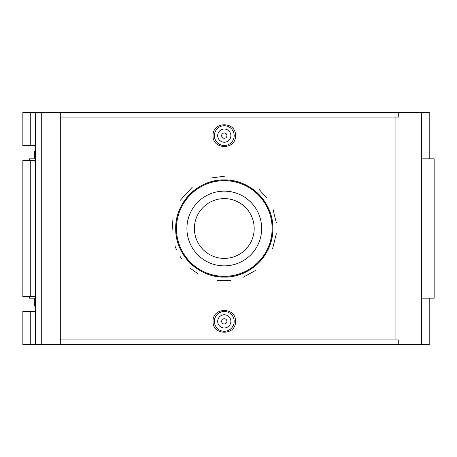 <?xml version="1.0" encoding="UTF-8"?>
<svg xmlns="http://www.w3.org/2000/svg" width="457" height="457" viewBox="0 0 457 457"><rect width="100%" height="100%" fill="white"/><g stroke="black" fill="none" stroke-linecap="round" stroke-linejoin="round"><path stroke-width="0.69" d="M421.503 158.847L434.15 158.847L434.15 298.153L421.503 298.153M29.385 160.464L29.385 158.847L35.395 158.847M35.395 298.153L29.385 298.153L29.385 296.536M35.395 145.623L35.395 112.416L22.85 112.416L22.85 145.623L35.395 145.623L35.395 149.987C33.995 152.027 33.995 154.066 35.395 156.105L35.395 160.464L22.85 160.464L22.85 296.536L35.395 296.536L35.395 311.377L22.85 311.377L22.85 344.584L60.307 344.584L60.307 112.416L41.713 112.416L41.713 344.584M35.395 149.987L35.395 156.105M35.395 300.895C33.995 302.934 33.995 304.973 35.395 307.013M30.745 112.416L30.745 145.623M35.395 160.464L35.395 296.536M30.745 160.464L30.745 296.536M30.745 311.377L30.745 344.584M35.395 311.377L35.395 344.584M35.395 112.416L41.713 112.416M429.203 298.153L429.203 344.584L60.307 344.584M60.307 117.061L398.744 117.061L398.744 112.416L60.307 112.416M398.744 112.416L429.203 112.416L429.203 158.847M395.082 339.939L395.082 117.061M398.744 344.584L398.744 339.939L60.307 339.939M276.336 233.71L272.629 248.494M255.349 270.595L242.878 277.399M230.928 280.392L217.292 280.347M197.504 273.44L190.306 268.282M181.589 258.731L179.835 256.086M176.516 249.836L175.082 246.277M172.026 230.979L173.049 217.92M180.081 200.514L192.477 186.964M210.163 178.127L224.661 176.185M259.399 189.724L266.819 198.047M273.097 209.677L276.262 222.559M235.504 135.632C236.178 150.073 212.391 150.073 213.065 135.632C212.391 121.191 236.178 121.191 235.504 135.632M213.065 321.368C212.391 306.927 236.178 306.927 235.504 321.368C236.178 335.809 212.391 335.809 213.065 321.368M176.453 228.5A47.831 47.831 0 0 1 248.202 187.079A47.831 47.831 0 0 1 248.202 269.921A47.831 47.831 0 0 1 176.453 228.5M175.705 228.5A48.579 48.579 0 0 0 224.284 277.079A48.579 48.579 0 0 0 272.863 228.5A48.579 48.579 0 0 0 224.284 179.921A48.579 48.579 0 0 0 175.705 228.5C175.094 202.474 198.252 179.31 224.284 179.921C250.316 179.31 273.475 202.474 272.863 228.5C273.475 254.526 250.316 277.69 224.284 277.079C198.252 277.69 175.094 254.526 175.705 228.5M261.655 228.5A37.371 37.371 0 0 1 205.599 260.861A37.371 37.371 0 0 1 205.599 196.139A37.371 37.371 0 0 1 261.655 228.5M254.178 228.5A29.894 29.894 0 0 1 209.335 254.389A29.894 29.894 0 0 1 209.335 202.611A29.894 29.894 0 0 1 254.178 228.5M226.923 321.368A2.639 2.639 0 0 1 222.965 323.653A2.639 2.639 0 0 1 222.965 319.083A2.639 2.639 0 0 1 226.923 321.368M230.882 321.368A6.598 6.598 0 0 1 220.988 327.081A6.598 6.598 0 0 1 220.988 315.656A6.598 6.598 0 0 1 230.882 321.368M234.178 321.368A9.894 9.894 0 0 0 224.284 311.474A9.894 9.894 0 0 0 214.39 321.368A9.894 9.894 0 0 0 224.284 331.262A9.894 9.894 0 0 0 234.178 321.368M226.923 135.632A2.639 2.639 0 0 1 222.965 137.917A2.639 2.639 0 0 1 222.965 133.347A2.639 2.639 0 0 1 226.923 135.632M230.882 135.632A6.598 6.598 0 0 1 220.988 141.344A6.598 6.598 0 0 1 220.988 129.919A6.598 6.598 0 0 1 230.882 135.632M214.39 135.632A9.894 9.894 0 0 1 224.284 125.738A9.894 9.894 0 0 1 234.178 135.632A9.894 9.894 0 0 1 224.284 145.526A9.894 9.894 0 0 1 214.39 135.632M34.332 298.153L34.332 303.956M34.332 158.847L34.332 153.044M421.503 112.416L421.503 344.584"/></g></svg>
